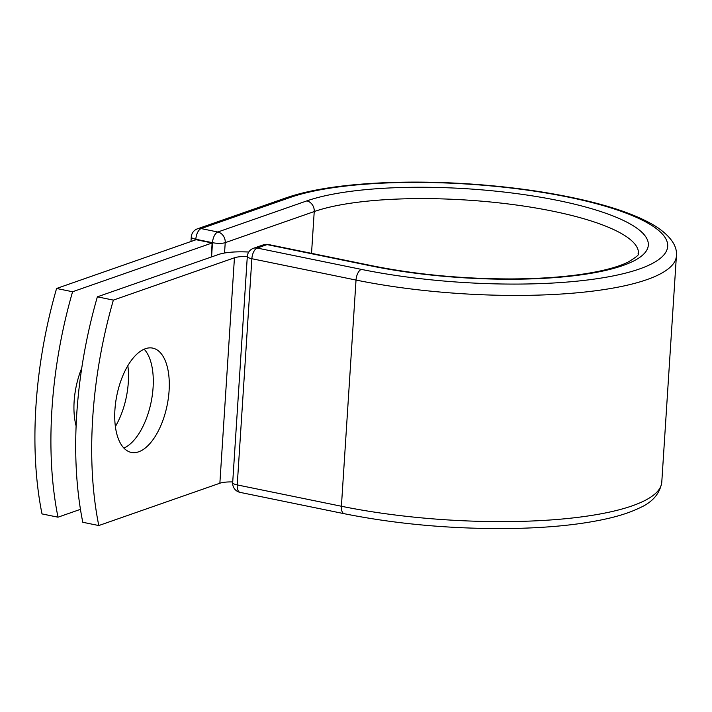 <?xml version="1.0" encoding="UTF-8"?>
<svg xmlns="http://www.w3.org/2000/svg" width="712" height="712" viewBox="0 0 712 712"><rect width="100%" height="100%" fill="white"/><g stroke="black" fill="none" stroke-linecap="round" stroke-linejoin="round"><path stroke-width="1.07" d="M127.84 365.674A53.24 25.623 -78.4 0 1 128.302 382.451A53.24 25.623 -78.4 0 1 115.389 426.506M76.122 425.963A53.24 25.623 -78.4 0 1 74.137 401.372A53.24 25.623 -78.4 0 1 81.764 368.042M114.926 409.729A53.24 25.623 101.6 0 0 131.328 452.423A53.24 25.623 101.6 0 0 169.091 390.799A53.24 25.623 101.6 0 0 152.688 348.106A53.24 25.623 101.6 0 0 114.926 409.729M123.888 448.07A53.24 25.623 101.6 0 0 153.089 387.524A53.24 25.623 101.6 0 0 144.135 349.183M97.366 296.824L113.368 300.108A271.637 130.75 101.6 0 0 98.79 525.545L82.788 522.27A271.637 130.75 -78.4 0 1 97.366 296.824L218.451 254.513A36.321 8.793 -176.3 0 1 248.755 252.039M98.79 525.545L219.866 483.226A17.693 4.281 -176.3 0 1 232.726 481.944M113.368 300.108L234.444 257.788A17.693 4.281 -176.3 0 1 247.304 256.507M212.131 242.979L72.579 291.751L56.586 288.476L196.129 239.704L212.131 242.979L211.215 257.041M56.586 288.476A271.637 130.75 101.6 0 0 42.008 513.913L58.001 517.188A271.637 130.75 101.6 0 1 72.579 291.751M80.456 509.338L58.001 517.188M234.444 257.788L219.866 483.226M676.4 255.982A212.657 51.478 -176.3 0 1 356.027 280.056A9.309 4.486 -78.4 0 1 361.349 269.385A203.338 49.226 -176.3 0 0 639.385 269.002A203.338 49.226 -176.3 0 0 568.194 197.099A203.338 49.226 -176.3 0 0 290.158 197.482A9.309 7.85 70.7 0 0 286.5 197.705C307.655 190.46 335.797 185.707 370.934 183.447C401.808 181.516 434.498 181.667 469.012 183.91C508.466 186.562 544.787 191.528 577.984 198.808C613.397 206.631 639.839 216.145 657.318 227.359C671.096 236.882 677.459 246.423 676.4 255.982L661.777 482.175A212.657 51.478 -176.3 0 1 341.404 506.25L237.238 484.917A9.309 4.486 101.6 0 0 240.104 492.384L344.27 513.717A9.309 4.486 -78.4 0 1 341.404 506.25L356.027 280.056L251.861 258.723L237.238 484.917A9.309 2.252 3.7 0 1 232.682 482.656A9.309 9.309 0 0 0 240.104 492.384M361.349 269.385L257.183 248.052A9.309 4.486 101.6 0 0 251.861 258.723A9.309 2.252 3.7 0 1 247.304 256.471L232.682 482.656M372.501 265.834C416.173 274.556 462.471 278.926 511.403 278.935C546.318 278.73 575.67 276.131 599.451 271.147C611.581 268.531 621.051 265.558 627.842 262.23C644.022 252.582 636.421 254.104 638.45 253.534A174.627 42.275 -176.3 0 0 511.545 204.38A174.627 42.275 -176.3 0 0 314.232 211.553A9.309 7.85 70.7 0 0 306.819 200.891A183.936 44.527 -176.3 0 1 558.324 200.553A183.936 44.527 -176.3 0 1 622.724 265.594A183.936 44.527 -176.3 0 1 371.219 265.941A9.309 4.486 -78.4 0 1 372.501 265.834L268.335 244.501A9.309 4.486 101.6 0 0 267.053 244.599L257.183 248.052A9.309 7.85 -109.3 0 0 253.525 248.274A9.309 9.309 0 0 0 247.304 256.471M371.219 265.941L267.053 244.599A9.309 7.85 -109.3 0 0 263.395 244.83L253.525 248.274M286.5 197.705L197.491 228.81A9.309 7.85 70.7 0 1 201.14 228.588L217.81 232.005A9.309 7.85 70.7 0 1 225.223 242.658L314.232 211.553L311.527 253.347M290.158 197.482L201.14 228.588A9.309 4.486 -78.4 0 0 195.827 239.259L195.791 239.828M306.819 200.891L217.81 232.005A9.309 4.486 -78.4 0 0 212.488 242.676L195.827 239.259A9.309 2.252 3.7 0 1 191.27 237.007L190.976 241.51M211.562 256.916L212.488 242.676A9.309 2.252 3.7 0 0 225.223 242.658L224.547 253.018M661.777 482.175C659.917 493.745 652.343 502.405 639.047 508.163C631.268 511.91 621.79 515.141 610.611 517.864C582.799 524.53 548.089 528.099 506.49 528.571C449.655 528.9 395.578 523.952 344.27 513.717M268.335 244.501A9.309 9.309 0 0 0 263.395 244.83M197.491 228.81A9.309 9.309 0 0 0 191.27 237.007"/></g></svg>
